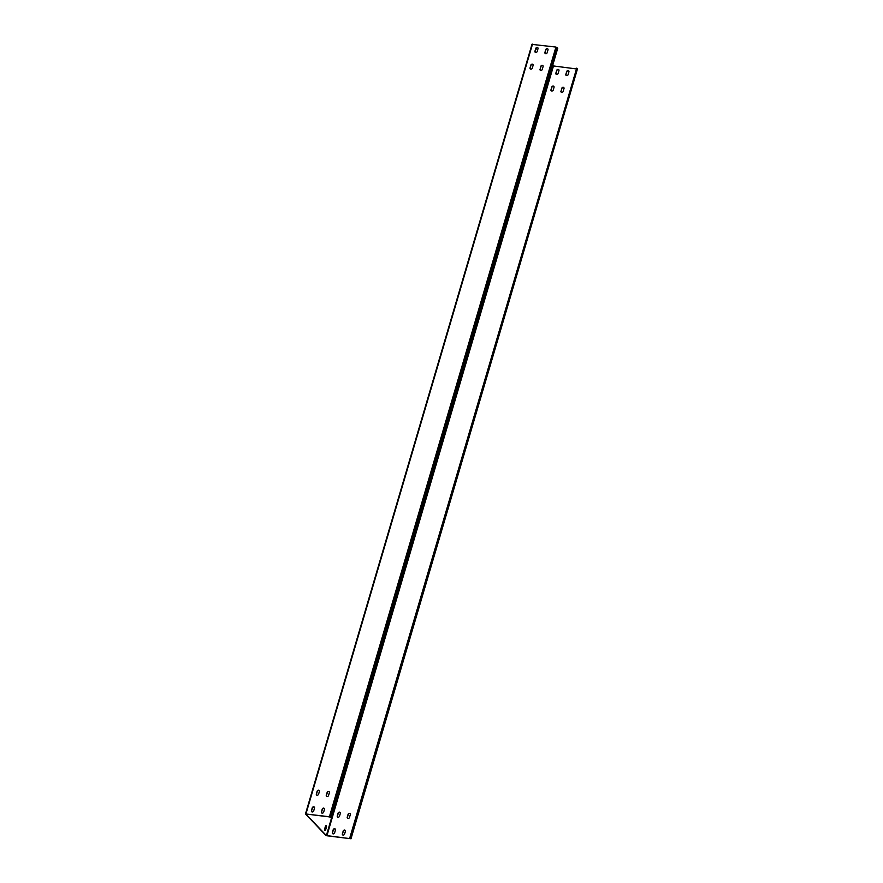 <?xml version="1.0" encoding="UTF-8"?>
<svg xmlns="http://www.w3.org/2000/svg" width="883" height="883" viewBox="0 0 883 883"><rect width="100%" height="100%" fill="white"/><g stroke="black" fill="none" stroke-linecap="round" stroke-linejoin="round"><path stroke-width="1.32" d="M532.008 44.238L305.474 813.938L329.403 816.753L331.202 817.956L557.736 48.256L555.937 47.064L532.074 44.393M331.202 817.956L329.558 816.918L305.948 814.016M537.879 47.77A1.269 1.06 -43.7 0 0 535.926 48.576L535.098 51.402A1.269 1.06 -43.7 0 0 535.23 52.329M547.857 49.006A1.269 1.06 -43.7 0 0 545.904 49.812L545.065 52.638A1.269 1.06 -43.7 0 0 545.208 53.565M532.968 64.448A1.269 1.06 -43.7 0 0 531.014 65.254L530.186 68.079A1.269 1.06 -43.7 0 0 530.319 69.006M542.946 65.684A1.269 1.06 -43.7 0 0 540.992 66.49L540.164 69.316A1.269 1.06 -43.7 0 0 540.297 70.243M314.37 807.194A1.269 1.06 -43.7 0 0 312.416 808.011L311.589 810.837A1.269 1.06 -43.7 0 0 311.721 811.753M324.337 808.431A1.269 1.06 -43.7 0 0 322.383 809.247L321.555 812.073A1.269 1.06 -43.7 0 0 321.688 813M319.271 790.517A1.269 1.06 -43.7 0 0 317.317 791.334L316.489 794.159A1.269 1.06 -43.7 0 0 316.622 795.075M329.249 791.764A1.269 1.06 -43.7 0 0 327.295 792.57L326.467 795.395A1.269 1.06 -43.7 0 0 326.6 796.323M538.012 48.686A1.269 1.06 -43.7 0 0 535.771 48.41L534.943 51.236A1.269 1.06 -43.7 0 0 537.184 51.512L538.012 48.686M545.738 49.647L544.91 52.472A1.269 1.06 -43.7 0 0 547.151 52.748L547.99 49.934A1.269 1.06 -43.7 0 0 545.738 49.647L545.904 49.812M532.272 68.19L533.1 65.364A1.269 1.06 -43.7 0 0 530.86 65.088L530.032 67.914A1.269 1.06 -43.7 0 0 532.272 68.19M539.999 69.15A1.269 1.06 -43.7 0 0 542.25 69.426L543.078 66.611A1.269 1.06 -43.7 0 0 540.837 66.324L540.164 69.316M313.675 810.947L314.503 808.122A1.269 1.06 -43.7 0 0 312.251 807.846L311.423 810.66A1.269 1.06 -43.7 0 0 313.675 810.947M321.401 811.907A1.269 1.06 -43.7 0 0 323.642 812.183L324.469 809.358A1.269 1.06 -43.7 0 0 322.229 809.082L321.555 812.073M319.403 791.444A1.269 1.06 -43.7 0 0 317.163 791.168L316.335 793.994A1.269 1.06 -43.7 0 0 318.575 794.27L319.403 791.444M327.14 792.404L326.302 795.23A1.269 1.06 -43.7 0 0 328.553 795.506L329.381 792.68A1.269 1.06 -43.7 0 0 327.14 792.404L327.295 792.57M305.474 813.938L326.004 835.517L350.993 838.762L577.46 68.918L350.993 838.762M305.915 814.126L326.368 835.561L552.637 65.585M537.659 49.901L536.08 48.245M325.86 825.638A1.269 0.563 97.1 0 1 326.004 827.294L325.695 829.656L326.379 827.338A1.269 0.563 97.1 0 0 326.059 825.594A1.269 0.563 97.1 0 0 325.43 826.345L324.745 828.662A1.269 0.563 97.1 0 0 325.065 830.406A1.269 0.563 97.1 0 0 325.695 829.656M324.889 830.318A1.269 0.563 97.1 0 0 325.319 829.601M552.901 65.872L576.113 68.896M326.368 835.561L326.909 835.771L553.442 66.082M350.926 838.607L350.198 837.835L350.341 838.684L326.909 835.771M558.818 69.691A1.269 1.06 -43.7 0 0 556.864 70.508L556.036 73.333A1.269 1.06 -43.7 0 0 556.169 74.249M568.784 70.938A1.269 1.06 -43.7 0 0 566.842 71.744L566.003 74.569A1.269 1.06 -43.7 0 0 566.135 75.497M553.906 86.368A1.269 1.06 -43.7 0 0 551.952 87.185L551.124 90.011A1.269 1.06 -43.7 0 0 551.257 90.927M563.884 87.616A1.269 1.06 -43.7 0 0 561.93 88.421L561.102 91.247A1.269 1.06 -43.7 0 0 561.235 92.174M335.308 829.126A1.269 1.06 -43.7 0 0 333.355 829.943L332.516 832.757A1.269 1.06 -43.7 0 0 332.659 833.684M345.275 830.362A1.269 1.06 -43.7 0 0 343.321 831.179L342.494 834.005A1.269 1.06 -43.7 0 0 342.626 834.921M340.209 812.448A1.269 1.06 -43.7 0 0 338.255 813.265L337.427 816.08A1.269 1.06 -43.7 0 0 337.56 817.007M350.187 813.685A1.269 1.06 -43.7 0 0 348.233 814.501L347.405 817.327A1.269 1.06 -43.7 0 0 347.538 818.243M558.95 70.618A1.269 1.06 -43.7 0 0 556.709 70.342L555.871 73.168A1.269 1.06 -43.7 0 0 558.122 73.444L558.95 70.618M566.676 71.578L565.848 74.404A1.269 1.06 -43.7 0 0 568.089 74.68L568.928 71.854A1.269 1.06 -43.7 0 0 566.676 71.578L566.842 71.744M553.211 90.121L554.038 87.296A1.269 1.06 -43.7 0 0 551.798 87.02L550.97 89.845A1.269 1.06 -43.7 0 0 553.211 90.121M560.937 91.081A1.269 1.06 -43.7 0 0 563.188 91.357L564.016 88.532A1.269 1.06 -43.7 0 0 561.776 88.256L561.102 91.247M334.602 832.879L335.441 830.053A1.269 1.06 -43.7 0 0 333.189 829.777L332.361 832.592A1.269 1.06 -43.7 0 0 334.602 832.879M342.339 833.839A1.269 1.06 -43.7 0 0 344.58 834.115L345.408 831.289A1.269 1.06 -43.7 0 0 343.167 831.013L342.494 834.005M340.341 813.375A1.269 1.06 -43.7 0 0 338.101 813.1L337.273 815.914A1.269 1.06 -43.7 0 0 339.514 816.201L340.341 813.375M348.079 814.336L347.24 817.161A1.269 1.06 -43.7 0 0 349.491 817.437L350.319 814.612A1.269 1.06 -43.7 0 0 348.079 814.336L348.233 814.501M350.198 837.835L576.72 68.146L577.46 68.918M576.72 68.146L349.823 837.79M330.463 817.183L556.996 47.483M329.403 816.753L555.937 47.064M305.971 813.839L532.504 44.15"/></g></svg>
